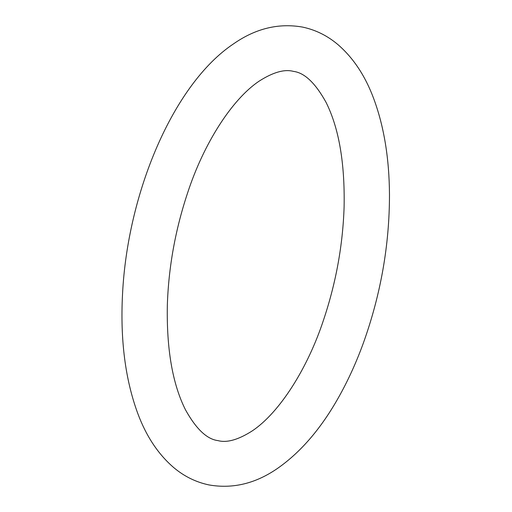 <?xml version="1.0" encoding="UTF-8"?>
<svg xmlns="http://www.w3.org/2000/svg" width="512" height="512" viewBox="0 0 512 512"><rect width="100%" height="100%" fill="white"/><g stroke="black" fill="none" stroke-linecap="round" stroke-linejoin="round"><path stroke-width="0.38" stroke-dasharray="2.56 1.92" d=""/><path stroke-width="0.77" d="M259.046 81.197C231.949 99.392 203.763 143.462 187.661 192.742C175.347 229.683 168.57 267.187 167.334 305.242C166.515 349.242 172.563 384.096 185.478 409.805C196.134 428.998 206.97 439.27 217.971 440.608C226.912 443.04 238.387 439.776 252.397 430.803C279.494 412.608 307.68 368.538 323.782 319.258C336.096 282.317 342.874 244.813 344.109 206.758C344.928 162.758 338.88 127.904 325.971 102.195C315.309 83.002 304.474 72.73 293.472 71.392C284.531 68.96 273.056 72.224 259.046 81.197M208.915 484.915C232.864 489.12 255.885 483.52 277.971 468.096C301.677 451.437 322.438 426.867 340.243 394.4C348.922 378.618 356.589 361.606 363.245 343.366C380.73 294.707 389.472 245.158 389.478 194.707C389.267 158.573 384.051 126.643 373.818 98.931C365.434 76.211 353.517 58.138 338.067 44.717C327.52 35.744 315.674 29.869 302.528 27.085C278.579 22.88 255.558 28.48 233.472 43.904C173.37 84.045 127.45 192.774 122.522 294.31C120.16 339.93 125.299 379.789 137.926 413.875C146.381 436.461 158.349 454.394 173.837 467.674C184.275 476.429 195.968 482.176 208.915 484.915"/></g></svg>
